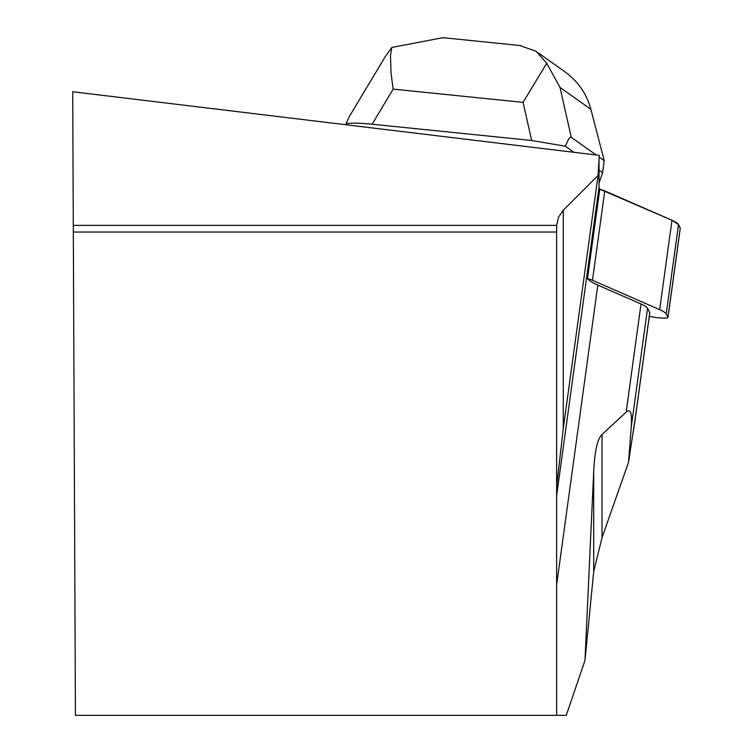 <?xml version="1.0" encoding="UTF-8"?>
<svg xmlns="http://www.w3.org/2000/svg" width="753" height="753" viewBox="0 0 753 753"><rect width="100%" height="100%" fill="white"/><g stroke="black" fill="none" stroke-linecap="round" stroke-linejoin="round"><path stroke-width="1.13" d="M649.274 316.505L654.818 317.324A12.142 1.638 -172.2 0 0 668.005 317.493A12.142 1.638 -172.2 0 0 667.967 317.324L666.217 314.001A75.874 10.241 -172.2 0 0 659.684 309.643L592.479 280.285A30.346 4.094 -172.2 0 0 587.5 278.563L599.783 189.191A30.346 4.094 7.8 0 1 604.772 190.904L671.977 220.271A75.874 10.241 7.8 0 1 678.5 224.62L680.251 227.952A12.142 1.638 7.8 0 1 680.288 228.112A12.142 1.638 7.8 0 1 680.213 228.263L678.5 224.62L671.977 220.271L599.783 189.191A124.433 16.792 7.8 0 1 599.03 187.224L599.03 157.923M73.295 225.382L556.646 225.382L556.627 232.046L73.323 232.046L72.712 91.744L599.284 155.372L598.07 175.43L563.291 210.209L563.291 428.438L598.07 175.43M593.703 471.642L584.968 660.466L593.703 571.612L593.703 471.642C594.672 451.226 597.44 438.839 602.024 434.49L626.157 412.173C630.562 408.173 632.256 413.133 631.23 427.055L628.576 462.144L635.353 417.435M649.735 312.824A10.627 1.431 -172.2 0 0 649.801 312.693A10.627 1.431 -172.2 0 0 649.773 312.551L647.542 308.335A75.874 10.241 -172.2 0 0 641.019 303.986L597.826 285.105L556.627 584.817M584.968 660.466L566.256 715.35L75.432 715.35L73.323 232.046M587.5 278.563A124.433 16.792 -172.2 0 0 597.826 285.105M602.024 434.49L602.024 537.642L593.703 571.612M602.024 537.642L628.576 462.144M556.646 225.382L558.538 217.165L563.291 210.209M556.627 232.046L556.627 715.35M556.627 486.749L563.291 428.438M538.056 52.748L564.919 71.78C578.012 81.296 586.672 93.805 590.889 109.317L560.016 87.433L571.282 137.357L570.294 137.272L568.722 138.863L565.352 146.223L573.927 152.304M565.352 146.223L531.665 140.491L523.062 102.361L546.716 63.28L536.098 51.232L519.598 45.491M445.221 37.904L443.028 37.65L391.767 47.477L390.487 55.675L391.005 72.825L393.16 89.118L372.114 124.217L531.665 140.491M372.114 124.217C359.115 122.946 350.418 122.824 346.013 123.859L349.044 117.044L385.432 56.343M347.566 124.951L346.013 123.859M599.03 170.093L602.588 172.616L604.226 160.7L599.115 157.076M571.282 137.357L596.178 154.996M590.889 109.317L604.226 160.7M602.588 172.616L599.03 183.195M391.767 47.477L385.065 56.955M560.016 87.433L546.716 63.28M604.772 190.904L592.479 280.285M659.684 309.643L671.977 220.271M667.967 317.324L680.251 227.952M678.5 224.62L666.217 314.001M633.791 428.796L649.773 312.551M631.23 427.055L647.542 308.335M626.157 412.173L641.019 303.986M599.03 187.224L556.627 495.738M523.062 102.361L393.16 89.118M668.005 317.493L680.288 228.112M649.801 312.693L634.647 422.97M520.85 45.622L443.028 37.688"/></g></svg>
